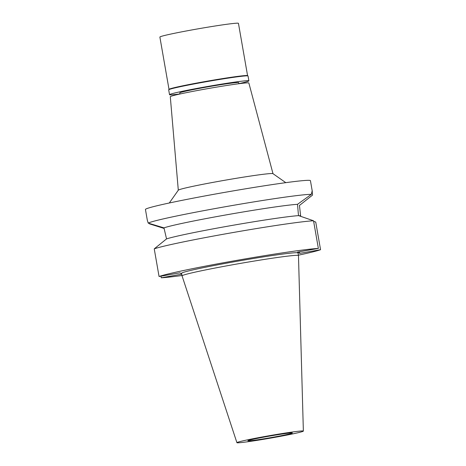 <?xml version="1.0" encoding="UTF-8"?>
<svg xmlns="http://www.w3.org/2000/svg" width="466" height="466" viewBox="0 0 466 466"><rect width="100%" height="100%" fill="white"/><g stroke="black" fill="none" stroke-linecap="round" stroke-linejoin="round"><path stroke-width="0.7" d="M271.87 437.883A33.733 1.293 -9.9 0 1 236.914 442.677A33.733 1.293 -9.9 0 1 268.41 435.861A33.733 1.293 -9.9 0 1 303.366 431.079A33.733 1.293 -9.9 0 1 271.87 437.883M271.299 437.551A22.595 0.868 170.1 0 0 292.398 432.984A22.595 0.868 170.1 0 0 268.981 436.193A22.595 0.868 170.1 0 0 247.877 440.754A22.595 0.868 170.1 0 0 271.299 437.551M236.914 442.677L182.066 275.895A59.083 2.266 -9.9 0 1 182.066 275.884A59.083 2.266 -9.9 0 1 237.241 263.954A59.083 2.266 -9.9 0 1 298.473 255.566A59.083 2.266 -9.9 0 1 298.473 255.578L298.019 252.945A59.083 2.266 170.1 0 0 236.78 261.333A59.083 2.266 170.1 0 0 181.606 273.262L182.066 275.884M181.723 273.926L179.87 272.837L159.063 276.507A83.74 3.215 -9.9 0 1 235.516 260.593A83.74 3.215 -9.9 0 1 318.365 248.419L297.558 252.089L299.755 253.37L320.556 249.7A83.74 3.215 -9.9 0 1 298.409 255.193M181.996 275.511A83.74 3.215 -9.9 0 1 161.259 277.788L181.763 274.177M160.98 276.169L161.259 277.788M300.698 216.335L299.452 205.454L312.546 195.085L312.103 190.996M313.635 221.321L315.732 222.055L320.556 249.7M299.475 251.751L299.755 253.37M297.512 204.324A70.448 2.703 170.1 0 0 228.095 214.546A70.448 2.703 170.1 0 0 163.962 227.868L148.229 223.127L147.326 220.267L145.444 209.461A83.74 3.215 170.1 0 1 223.645 192.557A83.74 3.215 170.1 0 1 310.432 180.668L312.319 191.468L312.15 191.008L311.323 194.369L297.512 204.324L298.374 214.313L298.601 215.618L313.536 220.768L318.365 248.419M163.962 227.868L166.537 238.901A70.448 2.703 -9.9 0 1 230.053 225.789A70.448 2.703 -9.9 0 1 298.601 215.618M166.537 238.901L154.24 248.861L159.063 276.507M313.536 220.768A83.74 3.215 170.1 0 0 230.693 232.948A83.74 3.215 170.1 0 0 154.24 248.861M149.26 223.43L149.452 223.843L164.137 228.451M148.229 223.127A83.74 3.215 -9.9 0 1 226.092 206.595A83.74 3.215 -9.9 0 1 311.323 194.369M169.304 202.99L178.327 190.169A48.062 1.847 -9.9 0 1 223.191 180.54A48.062 1.847 170.1 0 1 272.954 173.655L285.786 182.655M272.994 173.678L248.856 83A39.878 1.532 170.1 0 0 207.533 88.668A39.878 1.532 170.1 0 0 170.294 96.712L178.303 190.204M248.885 80.845L248.04 76.005A40.274 1.544 170.1 0 0 247.999 75.952A40.274 1.544 170.1 0 0 206.298 81.719A40.274 1.544 170.1 0 0 168.709 89.787A40.274 1.544 170.1 0 0 168.692 89.851L169.537 94.697A40.274 1.544 -9.9 0 1 207.143 86.559A40.274 1.544 -9.9 0 1 248.885 80.845A40.274 1.544 -9.9 0 1 238.848 83.647M168.709 89.787L169.036 89.326A39.878 1.532 -9.9 0 1 206.252 81.34A39.878 1.532 -9.9 0 1 247.539 75.626L247.999 75.952M179.928 93.934A40.274 1.544 -9.9 0 1 169.537 94.697M238.866 83.723L238.674 82.628A29.906 1.148 170.1 0 0 207.679 86.874A29.906 1.148 170.1 0 0 179.748 92.915L179.94 94.01M247.574 75.649L238.446 23.341A39.878 1.532 170.1 0 0 197.118 29.003A39.878 1.532 170.1 0 0 159.879 37.053L169.007 89.361M300.57 215.595L299.236 215.834M303.366 431.079L298.473 255.578"/></g></svg>
